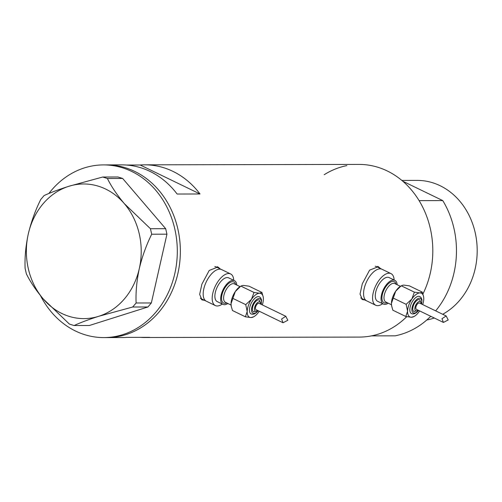 <?xml version="1.0" encoding="UTF-8"?>
<svg xmlns="http://www.w3.org/2000/svg" width="502" height="502" viewBox="0 0 502 502"><rect width="100%" height="100%" fill="white"/><g stroke="black" fill="none" stroke-linecap="round" stroke-linejoin="round"><path stroke-width="0.75" d="M233.75 280.336A17.557 8.459 115.8 0 0 230.625 273.948L221.627 269.587A17.557 8.459 115.8 0 0 204.81 285.406A17.557 8.459 115.8 0 0 206.309 301.194L201.001 298.621A17.557 8.459 115.8 0 1 200.323 298.207M394.133 280.022A17.557 8.459 115.8 0 0 391.014 273.628L382.009 269.267A17.557 8.459 115.8 0 0 365.192 285.092A17.557 8.459 115.8 0 0 366.698 300.874L361.39 298.307A17.557 8.459 115.8 0 1 360.712 297.893M220.14 268.865L217.937 266.989L209.221 270.465L201.886 284.176L199.658 294.392L201.992 299.914L204.452 300.29M218.533 268.087A18.292 8.81 115.8 0 0 217.24 266.713M380.522 268.551L378.326 266.669L369.604 270.151L362.275 283.862L360.047 294.078L362.375 299.594L364.841 299.976M378.922 267.773A18.292 8.81 115.8 0 0 377.623 266.393M140.529 337.357A86.338 73.662 -90.1 0 0 145.034 337.507A86.338 73.662 -90.1 0 0 149.54 337.338L126.642 337.382A86.338 73.662 89.9 0 1 122.13 337.557L106.863 337.582A86.338 73.662 -90.1 0 0 174.784 284.232A86.338 73.662 -90.1 0 0 106.524 164.907A86.338 73.662 89.9 0 1 158.663 190.095A86.338 73.662 89.9 0 1 174.815 284.157A86.338 73.662 89.9 0 1 106.863 337.582L103.814 337.589A86.338 73.662 89.9 0 1 51.675 312.401A86.338 73.662 89.9 0 1 40.436 295.546M145.034 337.507L359.319 337.087A86.338 73.662 -90.1 0 0 406.745 316.674A86.338 73.662 89.9 0 1 371.48 335.876L395.143 335.832A86.338 73.662 89.9 0 0 430.747 316.291M435.667 310.87A86.338 73.662 89.9 0 0 442.77 200.593L419.107 200.637A86.338 73.662 89.9 0 1 422.948 293.952A86.338 73.662 -90.1 0 0 427.24 283.73A86.338 73.662 -90.1 0 0 358.974 164.411L144.695 164.832A86.338 73.662 -90.1 0 0 140.19 165.001L126.297 165.032M48.851 193.502A86.338 73.662 89.9 0 1 103.475 164.913L121.791 164.876A86.338 73.662 89.9 0 1 177.124 194.036L200.022 193.985A86.338 73.662 -90.1 0 0 144.695 164.832M200.022 193.985L140.19 165.001M361.791 299.236A18.292 8.81 115.8 0 0 363.611 299.38M391.014 273.628A17.557 8.459 115.8 0 0 374.197 289.453A17.557 8.459 115.8 0 0 375.703 305.235L366.698 300.874A17.557 8.459 115.8 0 1 365.192 285.092A17.557 8.459 115.8 0 1 382.009 269.267L376.701 266.694A17.557 8.459 115.8 0 0 375.214 266.292M201.402 299.55A18.292 8.81 115.8 0 0 203.222 299.694M230.625 273.948A17.557 8.459 115.8 0 0 213.808 289.767A17.557 8.459 115.8 0 0 215.314 305.555L206.309 301.194A17.557 8.459 115.8 0 1 204.81 285.406A17.557 8.459 115.8 0 1 221.627 269.587L216.312 267.014A17.557 8.459 115.8 0 0 214.825 266.606M103.475 164.913A86.338 73.662 89.9 0 1 155.614 190.101A86.338 73.662 89.9 0 1 171.759 284.163A86.338 73.662 89.9 0 1 103.814 337.589M74.076 325.541C80.351 322.648 88.584 319.561 98.781 316.285L132.697 307.011L136.111 302.988C135.653 292.233 136.713 280.775 139.299 268.608C142.173 256.616 146.302 245.145 151.698 234.214L150.437 228.73L124.314 203.617C116.916 194.795 111.281 186.418 107.403 178.486L102.722 177.024L68.805 186.298C58.734 189.53 50.501 192.617 44.101 195.554L40.687 199.576C35.347 210.338 31.218 221.809 28.288 233.97C25.721 245.967 24.661 257.426 25.1 268.35L26.361 273.835C30.264 281.798 35.899 290.175 43.272 298.966L69.395 324.079L74.076 325.541L89.318 325.509L147.939 306.979L132.697 307.011M136.111 302.988L151.353 302.957L166.94 234.183L151.698 234.214M150.437 228.73L165.679 228.699L122.645 178.455L107.403 178.486M102.722 177.024L117.964 176.993L122.645 178.455M28.288 233.97A67.318 57.429 -90.1 0 0 43.272 298.966A67.318 57.429 -90.1 0 0 98.781 316.285A67.318 57.429 -90.1 0 0 139.299 268.608A67.318 57.429 -90.1 0 0 124.314 203.617A67.318 57.429 -90.1 0 0 68.805 186.298A67.318 57.429 -90.1 0 0 28.288 233.97M165.679 228.699L166.94 234.183M151.353 302.957L147.939 306.979M401.838 180.419L417.131 180.394A70.242 59.926 89.9 0 1 472.664 277.468A70.242 59.926 89.9 0 1 442.682 314.271M434.274 318.004A70.242 59.926 89.9 0 1 426.8 319.987M324.198 174.721A86.338 73.662 89.9 0 1 346.813 165.616M442.77 200.593L402.786 181.222M261.304 304.419L261.561 299.958L260.62 297.799L259.434 296.845A9.513 4.581 115.8 0 0 250.322 305.411A9.513 4.581 115.8 0 0 251.138 313.963L252.594 314.302L254.313 313.976L256.434 312.658L258.241 310.738M261.002 304.268L259.308 300.033A6.582 3.175 115.8 0 0 253.002 305.969A6.582 3.175 115.8 0 0 253.566 311.886L257.94 310.594M262.32 304.909A13.171 6.344 115.8 0 0 263.374 299.305A13.171 6.344 115.8 0 0 263.217 297.021A13.171 6.344 115.8 0 0 259.572 293.231A13.171 6.344 115.8 0 0 251.477 299.33A13.171 6.344 115.8 0 0 248.415 305.417A13.171 6.344 115.8 0 0 247.191 311.504A13.171 6.344 115.8 0 0 251 317.571A13.171 6.344 115.8 0 0 253.629 316.825A13.171 6.344 115.8 0 0 259.088 311.478A13.171 6.344 115.8 0 0 259.258 311.227M263.217 297.021L261.931 292.446L259.572 293.231L253.999 292.459L251.477 299.33L245.742 304.639L247.191 311.504L245.422 316.806L251 317.571L253.629 316.825M287.815 320.27L283.046 322.755L281.578 319.034L285.789 316.279L287.815 320.27M285.789 316.279L259.126 303.359A3.514 1.694 115.8 0 0 255.763 306.527A3.514 1.694 115.8 0 0 256.064 309.684L283.028 322.748M236.793 285.067A13.171 6.344 115.8 0 0 234.484 280.693A13.171 6.344 115.8 0 0 221.871 292.559A13.171 6.344 115.8 0 0 223.001 304.4A13.171 6.344 115.8 0 0 227.864 303.503M234.484 280.693L228.711 277.895A13.171 6.344 115.8 0 0 216.098 289.761A13.171 6.344 115.8 0 0 217.228 301.602L223.001 304.4M215.314 305.555A17.557 8.459 115.8 0 0 222.267 304.043M245.422 316.806L232.482 310.531L231.259 306.333L231.033 303.672L235.319 291.505L240.784 286.153A13.171 6.344 115.8 0 0 235.319 291.505A13.171 6.344 115.8 0 0 231.033 303.672A13.171 6.344 115.8 0 0 231.19 305.956A13.171 6.344 115.8 0 0 231.221 306.113M241.569 285.738L243.414 285.406L248.986 286.178L261.931 292.446M253.999 292.459L241.054 286.19M245.742 304.639L232.802 298.37M421.693 304.099L421.95 299.638L421.009 297.485L419.816 296.525A9.513 4.581 115.8 0 0 410.711 305.097A9.513 4.581 115.8 0 0 411.527 313.65L412.977 313.988L414.702 313.656L416.823 312.338L418.63 310.424M421.391 303.955L419.697 299.719A6.582 3.175 115.8 0 0 413.391 305.655A6.582 3.175 115.8 0 0 413.955 311.573L418.329 310.274M422.703 304.595A13.171 6.344 115.8 0 0 423.763 298.991A13.171 6.344 115.8 0 0 423.606 296.707A13.171 6.344 115.8 0 0 419.954 292.917A13.171 6.344 115.8 0 0 411.866 299.01A13.171 6.344 115.8 0 0 408.797 305.103A13.171 6.344 115.8 0 0 407.58 311.184A13.171 6.344 115.8 0 0 411.383 317.258A13.171 6.344 115.8 0 0 414.012 316.511A13.171 6.344 115.8 0 0 419.477 311.158A13.171 6.344 115.8 0 0 419.641 310.914M423.606 296.707L422.32 292.126L419.954 292.917L414.382 292.145L411.866 299.01L406.131 304.325L407.58 311.184L405.811 316.486L411.383 317.258L414.012 316.511M448.204 319.956L443.435 322.441L441.961 318.714L446.171 315.959L448.204 319.956M446.171 315.959L419.509 303.045A3.514 1.694 115.8 0 0 416.145 306.207A3.514 1.694 115.8 0 0 416.447 309.364L443.417 322.428M397.182 284.747A13.171 6.344 115.8 0 0 394.867 280.373A13.171 6.344 115.8 0 0 382.254 292.239A13.171 6.344 115.8 0 0 383.384 304.08A13.171 6.344 115.8 0 0 388.253 303.183M394.867 280.373L389.1 277.581A13.171 6.344 115.8 0 0 376.487 289.447A13.171 6.344 115.8 0 0 377.617 301.288L383.384 304.08M375.703 305.235A17.557 8.459 115.8 0 0 382.649 303.723M405.811 316.486L392.865 310.217L391.648 306.019L391.422 303.359L395.708 291.185L401.173 285.839A13.171 6.344 115.8 0 0 395.708 291.185A13.171 6.344 115.8 0 0 391.422 303.359A13.171 6.344 115.8 0 0 391.579 305.643A13.171 6.344 115.8 0 0 391.61 305.8M401.958 285.425L403.803 285.086L409.375 285.858L422.32 292.126M414.382 292.145L401.443 285.876M406.131 304.325L393.185 298.056M226.735 302.957A11.709 5.641 -64.2 0 1 222.631 292.559A11.709 5.641 -64.2 0 1 229.747 282.657A11.709 5.641 -64.2 0 1 235.664 284.515M240.006 286.617L234.359 283.887A10.241 4.932 115.8 0 0 224.551 293.112A10.241 4.932 115.8 0 0 225.429 302.323L231.071 305.059M261.109 304.325A8.051 3.878 115.8 0 0 258.58 298.571A8.051 3.878 115.8 0 0 252.242 305.969A8.051 3.878 115.8 0 0 252.562 312.972A8.051 3.878 115.8 0 0 258.047 310.644M260.739 304.143A5.12 2.466 115.8 0 0 258.511 301.953A5.12 2.466 115.8 0 0 254.922 306.527A5.12 2.466 115.8 0 0 254.859 310.694A5.12 2.466 115.8 0 0 257.677 310.468M387.117 302.637A11.709 5.641 -64.2 0 1 383.02 292.239A11.709 5.641 -64.2 0 1 390.136 282.344A11.709 5.641 -64.2 0 1 396.053 284.201M400.389 286.303L394.748 283.567A10.241 4.932 115.8 0 0 384.94 292.798A10.241 4.932 115.8 0 0 385.818 302.009L391.46 304.739M421.498 304.005A8.051 3.878 115.8 0 0 418.963 298.257A8.051 3.878 115.8 0 0 412.625 305.655A8.051 3.878 115.8 0 0 412.951 312.658A8.051 3.878 115.8 0 0 418.436 310.33M421.128 303.829A5.12 2.466 115.8 0 0 418.894 301.633A5.12 2.466 115.8 0 0 415.305 306.207A5.12 2.466 115.8 0 0 415.248 310.38A5.12 2.466 115.8 0 0 418.066 310.148M231.19 305.956L231.259 306.333M391.579 305.643L391.648 306.019"/></g></svg>
